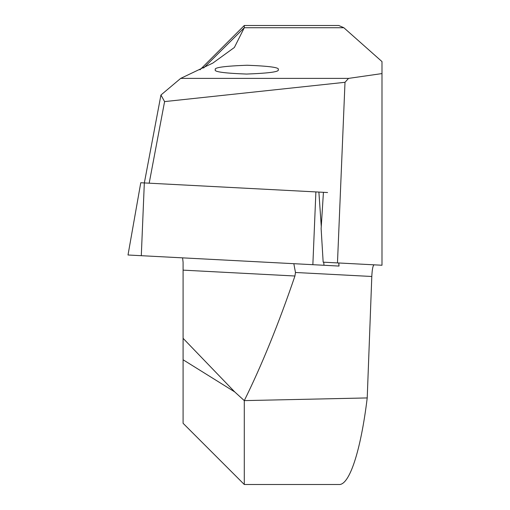 <?xml version="1.0" encoding="UTF-8"?>
<svg xmlns="http://www.w3.org/2000/svg" width="510" height="510" viewBox="0 0 510 510"><rect width="100%" height="100%" fill="white"/><g stroke="black" fill="none" stroke-linecap="round" stroke-linejoin="round"><path stroke-width="0.76" d="M215.36 69.653C213.684 67.569 224.234 66.102 246.999 65.242C269.682 66.102 280.073 67.569 278.179 69.653C279.856 71.738 269.305 73.204 246.54 74.058C223.858 73.204 213.467 71.738 215.36 69.653M244.29 484.5L244.29 400.618L367.219 397.934C360.787 450.974 349.356 485.756 338.78 484.5L244.29 484.5L183.09 423.3L183.09 262.293L182.586 257.862M381.99 73.58L348.534 78.393L180.68 78.393L212.848 63.074L234.364 47.487L244.29 27.731L244.29 25.5L338.78 25.5L343.836 27.731L381.99 61.589L381.99 265.245L337.473 262.911L345.002 82.301L164.59 101.598L149.188 183.179M327.567 192.531L318.884 192.072L323.429 192.315L321.134 228.658L323.161 262.166L337.473 262.911M374.161 264.837C372.95 265.302 372.166 269.184 371.803 276.484L367.219 397.934M183.09 338.321L234.721 391.909L244.29 400.618C261.834 365.115 278.715 323.582 294.933 276.006L295.475 272.487L371.803 276.484M348.534 78.393L345.002 82.301M144.349 182.931L160.943 95.019L164.59 101.598M180.68 78.393L160.943 95.019M293.83 263.689L295.475 272.487M294.933 276.006L183.09 270.141L183.09 262.293M141.295 255.695L128.01 255L140.766 182.739L144.33 182.931L141.295 255.695L339.022 266.061L338.812 262.981M321.268 226.446L318.884 192.072L144.33 182.931M203.598 68.034L244.29 27.731L343.836 27.731M234.721 391.909L183.09 359.767M315.888 191.919L312.859 264.69M323.754 262.197L323.971 265.27M338.761 262.981L338.978 266.054M199.958 69.832L244.29 25.5"/></g></svg>
